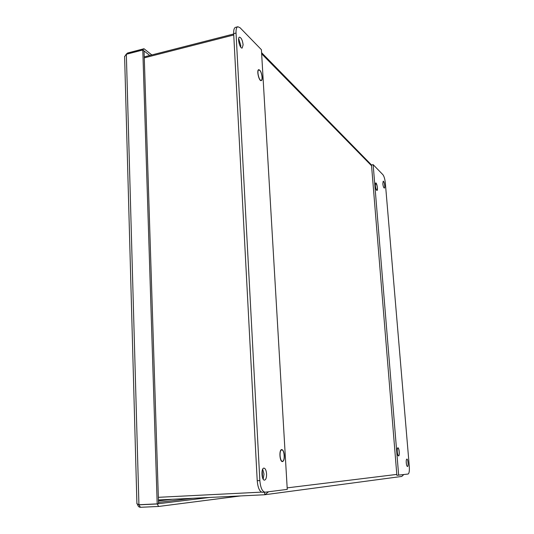 <?xml version="1.0" encoding="UTF-8"?>
<svg xmlns="http://www.w3.org/2000/svg" width="534" height="534" viewBox="0 0 534 534"><rect width="100%" height="100%" fill="white"/><g stroke="black" fill="none" stroke-linecap="round" stroke-linejoin="round"><path stroke-width="0.8" d="M261.533 492.128L158.344 497.314M264.971 494.718L401.748 476.441L403.737 474.592M268.549 491.761L264.871 494.731L264.47 492.228M233.752 34.984L144.28 57.852M264.604 494.758L158.431 499.957M233.698 33.982L144.247 56.884M376.069 183.269C377.384 186.052 377.671 188.382 376.931 190.258C375.849 190.631 374.634 183.155 375.769 183.135L376.069 183.269M259.731 70.355C261.807 72.15 262.962 80.16 261.179 80.314C259.043 81.095 256.567 70.241 258.823 69.974L259.731 70.355M281.798 449.922C284.468 449.608 285.176 461.329 282.473 461.243C279.789 461.696 279.048 449.808 281.758 449.922L281.798 449.922M397.903 448.019C399.132 447.819 399.799 455.809 398.538 455.709C397.309 455.976 396.629 447.906 397.89 448.019L397.55 448.046M236.035 33.048C235.894 29.343 236.502 27.241 237.85 26.74L240.06 27.741L261.406 49.695L287.259 489.384L265.091 492.194C262.261 491.654 260.512 487.782 259.844 480.573L236.035 33.048L233.678 33.655C233.545 29.944 234.159 27.841 235.514 27.347L237.85 26.74M240.721 47.099L240.787 45.417L238.651 38.688M243.11 44.836L242.182 48.033C239.899 48.901 237.089 37.493 239.519 37.16C241.308 37.694 242.503 40.25 243.11 44.836M262.628 492.315L262.488 492.328C259.637 491.787 257.889 487.916 257.221 480.72L233.678 33.655M263.195 479.198L263.996 474.079L262.688 469.199M284.348 455.502C284.435 459.113 283.814 461.136 282.493 461.583C279.642 462.064 278.861 449.468 281.738 449.581C283.127 449.868 284.001 451.844 284.348 455.502M262.181 77.23C262.267 79.232 261.954 80.367 261.246 80.627C258.99 81.455 256.36 69.947 258.75 69.66C260.452 70.174 261.6 72.697 262.181 77.23M266.573 473.932C266.633 477.603 265.952 479.666 264.544 480.126C261.553 480.593 260.919 467.984 263.929 468.118C265.358 468.398 266.239 470.334 266.573 473.932M398.664 475.233L373.153 164.646L382.931 174.711C384.106 176.28 384.914 179.11 385.361 183.209L409.291 466.362C409.565 470.881 409.178 473.438 408.116 474.032L396.875 475.333L371.497 164.953L261.58 52.672M406.261 462.865C406.12 460.588 406.321 459.32 406.855 459.06C408.016 458.813 408.664 466.636 407.475 466.536C406.908 466.342 406.501 465.121 406.261 462.865M406.414 464.113L406.207 461.576M373.153 164.646L371.497 164.953M383.045 185.271L382.885 184.29M375.289 185.672L375.736 182.922C376.884 182.541 378.172 190.438 376.964 190.471C376.203 190.144 375.642 188.549 375.289 185.672M397.183 451.897C397.042 449.434 397.269 448.066 397.87 447.792C399.178 447.512 399.899 456.043 398.558 455.943C397.91 455.736 397.45 454.387 397.183 451.897M382.825 183.696L383.205 181.193C384.22 180.852 385.388 188.061 384.326 188.081C383.646 187.781 383.145 186.319 382.825 183.696M125.897 54.515L127.586 53.006L143.993 48.741L142.785 49.922L143.993 50.944M136.924 503.749L138.927 504.737L126.344 54.268L124.616 56.617M140.182 504.677L138.933 504.83L140.409 507.3C138.907 507.227 137.952 506.245 137.545 504.35M127.586 53.006L126.338 54.194L142.785 49.922M157.336 503.856L158.551 503.796L157.19 503.969L158.638 506.459L140.409 507.3M138.933 504.83L157.19 503.969M149.76 55.469L144.06 50.924M143.993 48.741L151.843 54.942M142.792 50.002L144.06 50.997L158.551 503.709L157.19 503.876L142.792 50.002L126.344 54.268M138.927 504.737L157.19 503.876M158.485 503.716L209.435 497.461M240.514 495.939L158.638 506.459M396.802 474.412L287.172 487.869M261.647 53.8L371.564 165.76M262.581 477.923L262.187 470.608M239.225 43.841L238.972 39.169M259.844 480.573L257.221 480.72M158.458 500.905L172.409 499.277M158.505 502.387L192.721 498.282M260.572 80.454L261.179 80.314M258.216 70.114L258.823 69.974M281.732 461.289L282.473 461.243M281.017 449.975L281.758 449.922M398.197 455.736L398.538 455.709M262.488 492.328L265.091 492.194M136.924 503.876L124.602 56.31"/></g></svg>
